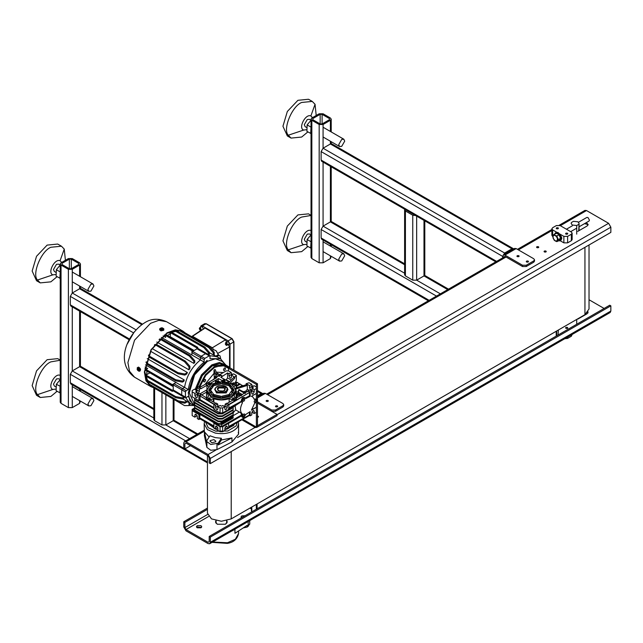 <?xml version="1.0" encoding="UTF-8"?>
<svg xmlns="http://www.w3.org/2000/svg" width="643" height="643" viewBox="0 0 643 643"><rect width="100%" height="100%" fill="white"/><g stroke="black" fill="none" stroke-linecap="round" stroke-linejoin="round"><path stroke-width="0.96" d="M249.926 508.099L251.429 508.959M250.682 507.665L251.429 508.099M252.643 511.37L251.791 511.555L251.429 510.976L251.429 507.231M251.791 511.555L251.791 507.022M558.365 330.028L558.052 335.043M544.372 251.051C543.882 251.943 544.404 252.241 545.939 251.96C546.429 251.075 545.907 250.77 544.372 251.051L544.042 251.509M536.881 246.727C536.391 247.619 536.921 247.925 538.456 247.635C538.947 246.751 538.424 246.446 536.881 246.727L536.559 247.185M545.939 251.96L546.269 251.509M538.456 247.635L538.786 247.185M577.719 231.408L587.083 226.006L588.168 224.495L586.295 222.639M559.233 225.235L584.929 210.398L586.52 210.55L608.608 223.306L610.85 227.196L610.85 232.38L210.325 463.619L210.325 458.435L208.083 454.545L185.996 441.797L184.404 441.637L204.169 430.231M184.404 441.637L183.753 443.091L183.753 448.275L184.871 448.927L184.871 443.742L185.996 443.091L208.083 455.839L209.2 457.784L209.2 462.976L210.325 463.619M184.871 443.742L185.996 443.091L184.871 443.742M587.991 225.138L587.083 224.278L584.543 223.651M190.489 445.687L184.871 448.927M241.254 517.647L243.279 516.779M241.438 517.84L241.004 516.996L241.776 515.919L245.112 515.718M196.694 527.381L197.216 526.947L201.484 527.381M200.962 527.815L197.216 527.815L196.445 526.73L197.216 525.653L200.962 525.653L201.733 526.73L200.962 527.815M215.654 522.51L216.072 521.762M226.786 520.629L227.196 521.867L225.484 524.238L217.254 524.238L215.55 521.867L215.96 520.629M565.896 327.448C565.406 328.34 565.928 328.637 567.464 328.356C567.954 327.472 567.431 327.166 565.896 327.448L565.567 327.906M226.666 521.762L227.083 522.51M587.662 312.458L587.991 312.884M210.325 537.098L209.2 536.455L609.725 305.208L610.85 305.859L210.325 537.098L210.325 542.29L209.666 543.745L208.083 543.584L185.996 530.837L183.753 526.947L183.753 521.754L207.448 508.074M610.85 305.859L610.85 311.043L610.191 312.498L209.666 543.745M604.115 308.455L589.028 299.742M209.2 536.455L209.2 541.639L208.083 542.29L185.996 529.535L184.871 527.59L184.871 522.405L183.753 521.754M209.2 541.639L208.083 542.29L209.2 541.639M207.448 509.369L184.871 522.405M567.464 328.356L567.793 327.906M588.112 311.863L587.083 313.752L577.719 319.153M576.715 324.273L576.715 319.434M578.732 230.829L579.07 223.41L577.912 221.795L573.492 221.321L571.474 222.478L571.129 223.41L572.294 225.034L576.715 225.508L576.715 234.148M576.715 225.508L578.732 224.343M567.464 233.224C565.928 232.943 565.406 233.24 565.896 234.132C567.431 234.414 567.954 234.108 567.464 233.224L567.793 233.674M565.567 233.674L565.896 234.132M558.108 227.823C556.573 227.542 556.05 227.839 556.533 228.731C558.076 229.012 558.598 228.707 558.108 227.823L558.437 228.273M556.211 228.273L556.533 228.731M572.133 233.136L572.133 239.622L571.362 240.699L571.362 234.221L572.133 233.136L571.362 232.059L560.133 225.572L556.388 225.572L552.642 227.735L551.871 228.812L552.642 229.897L556.525 232.131M557.827 232.887L563.871 236.375L567.616 236.375L567.616 242.861L563.871 242.861L560.198 240.739M571.362 234.221L567.616 236.375M571.362 240.699L567.616 242.861M552.634 236.383L554.041 240L555.222 240.94L556.846 241.623L558.253 239.622L556.846 236.005L555.222 235.322L557.336 237.942L557.336 240.747L555.222 240.94L553.117 238.32L553.117 235.507L552.634 236.383L551.871 235.298L551.871 228.812M572.133 334.473L571.362 336.225L567.616 338.387L564.771 338.724M587.911 313.012L587.332 312.828M555.89 233.313L556.243 232.87L559.209 234.574L560.688 238.392L559.209 240.498L556.846 241.623M579.07 226.81L589.004 221.071L589.446 220.107L587.943 217.511L586.89 217.406L578.515 222.237M587.943 217.511L589.446 220.107M555.222 235.322L553.117 235.507L554.041 234.382L555.222 235.322M559.209 240.498L560.342 238.416L558.253 239.622M560.688 238.392L558.936 234.799L556.846 236.005M559.209 234.574L556.131 233.176L554.041 234.382M217.897 428.158L217.334 427.997M234.365 424.115L233.747 425.369L224.833 430.038M217.905 430.038L216.683 429.813L208.292 423.833M213.966 439.619L215.847 441.194L215.662 441.789L211.909 442.762L210.028 441.194L210.213 440.6L213.966 439.619M238.28 421.848L238.577 423.809L237.46 427.33C232.766 432.707 225.371 434.636 215.276 433.101L207.392 429.604L204.169 423.809L204.458 435.946L204.458 431.895L209.144 437.055M238.577 423.809L238.577 434.113L231.946 441.95L231.946 437.899L218.098 444.988L221.369 439.997L221.369 438.261L215.276 437.618L209.98 435.777L206.708 440.76L206.708 442.497L204.458 431.895M218.098 444.988L218.098 443.244L210.783 444.482L206.893 441.62L206.708 440.76M204.329 435.327L206.893 447.415L210.783 450.269L216.972 449.618L232.019 441.918M238.577 434.113L238.28 432.289M218.098 443.244L221.369 438.261M221.369 439.997L231.946 437.899M225.404 427.997L224.841 428.158M236.495 528.249L234.221 529.736L234.944 529.269L234.944 533.32L247.209 525.331L247.209 527.067L249.733 524.085L249.733 520.605M234.221 529.736L231.327 531.239L234.221 529.744M193.439 535.129L196.822 537.082M234.944 529.269L231.159 531.335M247.209 527.067L243.199 527.943M528.16 261.098C526.625 260.817 526.103 261.122 526.593 262.006C528.128 262.296 528.65 261.99 528.16 261.098L528.49 261.556M526.263 261.556L526.593 262.006M518.805 255.697C517.269 255.416 516.739 255.721 517.229 256.605C518.772 256.887 519.295 256.589 518.805 255.697L519.134 256.155M516.908 256.155L517.229 256.605M522.51 266.524L522.51 265.229L526.255 265.229L526.255 266.524L522.51 266.524L504.916 256.372L503.79 257.24M504.916 256.372L503.79 257.015L504.916 256.372M522.51 265.229L504.916 255.07L503.332 254.917L502.673 257.891L502.673 256.396L321.122 151.587L323.075 148.212L330.406 143.976L331.788 143.839L513.331 248.656L511.957 248.793L504.618 253.029L502.673 256.396M526.255 265.229L533.738 260.905L534.518 259.828L533.738 258.743L516.144 248.592L514.561 248.431L503.332 254.917M534.518 259.828L534.518 261.122L533.738 262.207L533.738 260.905M526.255 266.524L533.738 262.207M277.366 405.894C275.831 405.612 275.308 405.918 275.799 406.802C277.334 407.091 277.856 406.786 277.366 405.894L277.696 406.352M275.469 406.352L275.799 406.802M268.01 400.493C266.475 400.211 265.945 400.517 266.435 401.401C267.978 401.682 268.501 401.385 268.01 400.493L268.332 400.951M266.114 400.951L266.435 401.401M275.461 410.025L275.461 411.319L271.716 411.319L271.716 410.025L275.461 410.025L282.944 405.701L283.724 404.624L282.944 403.539L265.35 393.387L263.767 393.227L257.489 396.852M283.724 404.624L283.724 405.918L282.944 407.003L282.944 405.701M275.461 411.319L282.944 407.003M271.716 410.025L257.489 401.811M495.817 261.846L321.693 161.321L321.122 160.059L321.122 151.587M512.133 249.83L504.442 254.274M428.342 300.803L321.693 239.228L321.122 237.974L321.122 229.503L323.075 226.127L330.406 221.891L331.788 221.755L404.616 263.807M406.014 210.004L414.446 214.866M424.798 220.838L424.798 274.794L423.986 275.919L416.656 280.155L412.758 280.155L405.42 275.919L404.616 274.794L404.616 209.851L405.42 210.976L412.758 215.212L415.667 215.574M404.793 209.288L404.616 209.851M323.075 124.501L319.177 124.501L311.839 120.265L311.035 119.14L311.839 118.015L319.177 113.779L323.075 113.779L330.406 118.015L331.217 119.14L330.406 120.265L323.075 124.501L323.075 148.212L504.618 253.029M331.217 256.308L330.406 258.574L323.075 262.81L319.177 262.81L311.839 258.574L311.035 257.449L311.035 119.14M312.82 119.702L312.82 118.577L320.15 114.341L322.103 114.341L329.433 118.577L329.433 119.702L322.103 123.938L320.15 123.938L312.82 119.702L312.82 118.577L312.82 119.702M329.433 118.577L329.433 119.702L329.433 118.577M129.074 339.697L70.899 306.108L70.328 304.854L70.328 296.383L72.273 293.007L79.611 288.771L80.994 288.635L142.489 324.144M262.858 393.749L261.162 393.588L257.489 395.702M261.339 394.625L257.489 396.827M207.448 462.864L70.899 384.024L70.328 382.77L70.328 374.29L72.273 370.923L79.611 366.687L80.994 366.55L153.822 408.602M174.004 399.528L174.004 419.59L173.192 420.715L165.854 424.951L161.964 424.951L154.625 420.715L153.822 419.59L153.822 387.882M72.273 269.296L68.383 269.296L61.045 265.053L60.241 263.935L61.045 262.81L68.383 258.574L72.273 258.574L79.611 262.81L80.423 263.935L79.611 265.053L72.273 269.296L72.273 293.007L136.043 329.827M80.423 401.103L79.611 403.37L72.273 407.606L68.383 407.606L61.045 403.37L60.241 402.245L60.241 263.935M62.017 263.373L62.017 264.498L62.017 263.373L69.356 259.137L71.301 259.137L78.639 263.373L78.639 264.498L71.301 268.734L69.356 268.734L62.017 264.498L62.017 263.373L62.082 264.072M78.639 263.373L78.639 264.498L78.639 263.373M341.714 139.427L338.716 144.611L339.592 146.548L341.714 146.339L344.704 141.155L343.828 139.218L341.714 139.427M316.203 115.499L315.046 104.287L312.249 101.417L301.663 102.47C291.986 106.167 282.478 129.436 288.273 135.231L291.07 138.092L301.663 137.047L307.868 131.911M312.249 101.417L308.503 99.255L297.918 100.308L287.333 111.488L282.944 126.245L287.333 135.938L291.07 138.092M311.019 120.273L309.396 119.333L307.274 119.542L304.284 124.726L305.16 126.671L307.032 127.748M311.035 120.249L307.121 124.903L306.912 131.357L311.035 133.575M311.035 126.856L310.657 133.519M310.866 127.065L307.121 124.903M312.506 117.629L310.866 115.941C305.505 113.417 297.918 128.311 303.681 130.055L306.968 129.653M312.876 119.276L312.787 118.593M341.714 254.025L338.716 259.209L339.592 261.146L341.714 260.937L344.704 255.753L343.828 253.808L341.714 254.025M311.035 215.461L301.663 217.069C291.986 220.758 282.478 244.035 288.273 249.83L291.07 252.691L301.663 251.646L307.868 246.502M311.035 215.317L308.503 213.854L297.918 214.907L287.333 226.079L282.944 240.836L287.333 250.529L291.07 252.691M311.019 234.872L309.396 233.931L307.274 234.14L304.284 239.325L305.16 241.262L307.032 242.347M311.035 234.848L307.121 239.501L306.912 245.956L311.035 248.174M311.035 241.455L310.657 248.118M310.866 241.664L307.121 239.501M311.035 230.612L310.866 230.54C305.505 228.016 297.918 242.901 303.681 244.653L306.968 244.252M90.92 284.222L87.922 289.406L88.798 291.343L90.92 291.134L93.91 285.95L93.034 284.013L90.92 284.222M65.401 260.294L64.252 249.082L61.455 246.213L50.869 247.266C41.192 250.955 31.684 274.231 37.479 280.026L40.276 282.888L50.869 281.843L57.074 276.699M61.455 246.213L57.709 244.051L47.124 245.104L36.538 256.276L32.15 271.041L36.538 280.734L40.276 282.888M60.225 265.069L58.601 264.128L56.48 264.337L53.49 269.521L54.366 271.467L56.23 272.544M60.241 265.045L56.327 269.698L56.118 276.152L60.241 278.371M60.241 271.651L59.863 278.315M60.064 271.86L56.327 269.698M61.712 262.424L60.072 260.736C54.703 258.213 47.124 273.106 52.887 274.85L56.174 274.448M90.92 398.813L87.922 404.005L88.798 405.942L90.92 405.733L93.91 400.549L93.034 398.604L90.92 398.813M60.241 360.257L50.869 361.864C41.192 365.554 31.684 388.83 37.479 394.625L40.276 397.487L50.869 396.442L57.074 391.298M60.241 360.112L57.709 358.649L47.124 359.702L36.538 370.874L32.15 385.631L36.538 395.324L40.276 397.487M60.241 386.25L56.327 384.297L60.241 379.643L58.601 378.727L56.48 378.936L53.49 384.12L54.366 386.057L56.23 387.142M56.327 384.297L56.118 390.751L60.241 392.969M60.064 386.459L59.863 392.913M60.241 375.408L60.072 375.335C54.703 372.811 47.124 387.697 52.887 389.449L56.174 389.047M207.448 455.477L207.448 513.218L211.523 518.901L221.369 521.256L231.215 518.901L584.945 314.676L589.028 308.994L589.028 244.983M209.956 384.827C208.485 385.093 207.986 384.803 208.453 383.959C209.923 383.694 210.422 383.984 209.956 384.827L210.261 384.393M208.147 384.393L208.453 383.959M234.285 384.827C232.822 385.093 232.316 384.803 232.782 383.959C234.253 383.694 234.751 383.984 234.285 384.827L234.591 384.393M232.477 384.393L232.782 383.959M234.285 398.877C232.822 399.142 232.316 398.853 232.782 398.009C234.253 397.736 234.751 398.025 234.285 398.877L234.591 398.443M232.477 398.443L232.782 398.009M209.956 398.877C208.485 399.142 207.986 398.853 208.453 398.009C209.923 397.736 210.422 398.025 209.956 398.877L210.261 398.443M208.147 398.443L208.453 398.009M214.834 388.878L216.506 392.929L226.232 392.929L227.18 387.994M226.143 392.986L227.984 389.473L226.047 392.174L216.691 392.174L214.754 389.473L216.595 392.986M243.826 399.062C242.62 400.476 242.62 401.2 243.826 401.216C245.031 399.801 245.031 399.086 243.826 399.062L244.493 398.99M243.167 401.288L243.826 401.216M243.826 414.028C242.62 415.45 242.62 416.166 243.826 416.19C245.031 414.775 245.031 414.052 243.826 414.028L244.493 413.963M243.167 416.262L243.826 416.19M255.062 400.059C253.848 401.481 253.848 402.196 255.062 402.221C256.268 400.806 256.268 400.083 255.062 400.059L255.721 399.994M254.395 402.285L255.062 402.221M235.925 390.124L231.665 384.176L221.369 381.717L211.073 384.176L206.813 390.124L211.073 396.064L221.369 398.523L231.665 396.064L235.925 390.124L235.925 391.418L231.665 397.358L221.369 399.825L211.073 397.358L206.853 390.767M224.833 406.706L222.679 407.951L220.059 407.951L217.905 406.706L220.155 405.411L221.554 406.223L222.775 405.516L224.833 406.706L224.833 408.868L225.187 409.655L226.047 409.567L227.268 407.461L227.268 405.299L225.203 404.117L226.794 403.193L228.852 404.383L227.268 405.299M224.833 407.501L225.203 404.117M244.404 397.414L245.763 398.564L250.191 396.321L250.191 392.069L248.134 390.88L249.725 389.955L251.783 391.145L251.783 393.307L252.136 394.095L252.996 394.014L254.218 391.9L254.218 389.738L256.372 388.501L256.372 393.468L251.405 396.337L252.603 396.755L254.435 399.343L256.742 399.231L256.179 398.764M251.783 391.941L252.16 388.557L254.218 389.738M215.477 405.299L213.886 404.383L216.128 403.089L217.72 404.005L215.477 405.299L215.477 407.461L216.691 409.567L217.551 409.655L217.905 408.868L217.905 406.706M196.943 392.769L196.943 390.606L195.729 391.306L197.136 392.117L194.885 393.42L194.885 395.574L196.099 397.687L196.959 397.768L197.321 396.98L197.321 394.818L199.563 393.524L207.07 398.29M235.137 405.902L235.659 409.896L233.16 412.814L233.16 409.784M219.689 421.671L221.988 422.998L222.173 422.025L239.429 412.067L242.524 414.164L242.507 417.403L241.229 416.045M242.507 417.403L243.826 417.275L245.763 414.454L250.191 411.584L250.191 415.836L249.444 415.402M241.181 413.393L241.583 415.836L228.482 423.399M245.015 398.138L249.444 395.887L250.191 396.321M236.19 392.198L238.416 391.547M229.133 402.277L229.133 398.708L233.939 400.075L236.262 399.03L233.996 395.895L236.19 391.418L235.917 389.771M236.359 399.11L234.55 400.444L232.774 400.171L226.794 403.627M206.821 389.771L206.548 391.418L208.613 396.048L206.379 398.676L206.475 399.464L208.187 400.444L210.213 400.107L216.128 403.523M206.379 399.11L206.379 398.676L208.798 400.075L213.854 398.789C218.974 400.38 224.061 400.348 229.133 398.708M206.95 388.967L206.95 385.261L206.379 384.16L208.613 386.789M212.021 383.678L208.798 382.762L206.475 383.807M228.482 427.507L249.822 415.193L228.482 427.073M213.886 426.864L199.66 418.649L213.886 426.43M242.524 414.164C239.839 411.858 239.839 408.008 242.524 402.598L241.181 401.827L233.16 407.043M245.449 398.121C243.158 397.752 242.081 399.094 242.21 402.156L242.524 402.598M251.783 391.145L250.191 392.069M252.16 411.528L252.16 412.324L254.218 413.513L256.372 412.276L256.372 407.3L251.405 410.17L254.435 403.667L256.742 401.111L256.742 399.231M254.218 413.513L254.218 411.351L253.856 410.564L252.996 410.652L251.783 412.758L251.783 414.92L250.191 415.836M236.077 398.266L236.19 391.418M206.556 397.993L206.548 391.418M225.203 405.95L223.82 406.127M218.917 406.127L217.72 405.982M230.628 395.035L233.931 390.43L231.946 390.43L229.221 394.223L230.628 395.035M233.931 389.819L230.628 385.205L229.221 386.017L231.946 389.819L233.931 389.819M221.899 384.016L228.474 385.591L229.881 384.779L221.899 382.866L221.899 384.016L221.899 382.866M220.838 382.866L212.865 384.779L214.264 385.591L220.838 384.016L220.838 382.866L220.838 384.016M212.11 385.205L208.806 389.819L210.791 389.819L213.516 386.017L212.11 385.205L212.11 387.584M208.806 390.43L212.11 395.035L213.516 394.223L210.791 390.43L208.806 390.43M214.264 396.112L214.264 394.657L212.865 395.461L220.838 397.374L220.838 396.225L220.838 397.374M214.264 394.657L220.838 396.225M221.899 397.374L229.881 395.461L228.474 394.657L221.899 396.225L221.899 397.374L221.899 396.225M221.763 424.163L221.28 426.695L214.537 422.805L213.886 423.182L220.059 426.751L220.059 431.726L217.905 430.48L217.905 428.318L216.691 426.213L215.831 426.124L215.477 426.912L215.477 429.074L217.72 427.458M200.029 418.866L198.912 419.509L197.321 418.593L197.321 416.431L196.099 414.325L195.239 414.237L194.885 415.024L194.885 417.186L197.136 415.579M241.647 415.37L228.482 422.973L228.852 428.158L227.268 429.074L225.203 427.884L225.203 427.089M194.604 407.951L192.169 409.358L192.169 415.619L194.885 417.186M192.169 410.652L198.912 414.542L198.912 419.509M215.477 429.074L213.886 428.158L213.886 423.182M200.029 414.325L199.66 418.215M199.66 414.108L214.633 423.182M214.537 422.805L199.571 414.164L198.912 414.542M228.852 423.182L222.679 426.751L222.679 431.726L224.833 430.48L224.833 428.318L226.047 426.213L226.907 426.124L227.268 426.912L227.268 429.074M233.055 389.819L231.351 388.083M230.628 387.584L230.628 385.205M211.386 388.083L209.69 389.819M228.852 404.383L228.852 409.358L222.679 412.919L220.059 412.919L213.886 409.358L213.886 404.383L199.66 395.742L214.633 404.383M196.943 390.606L194.516 389.2L192.169 390.55L192.169 396.819L198.912 400.71L198.912 395.742L197.321 394.818M194.885 393.42L192.169 391.852M220.059 431.726L222.679 431.726M235.089 389.256L247.322 385.438L246.156 384.763L246.156 383.686L249.54 385.639L249.54 387.793L250.754 389.907L251.614 389.988L251.968 389.2L251.968 387.038L253.374 387.85L252.16 388.557M251.968 387.038L254.218 385.744L256.372 386.99L256.372 388.501M200.97 388.284L199.378 389.2L196.943 387.793L198.534 386.877L200.97 388.718L206.95 385.261M236.343 375.424L234.767 377.111L231.384 375.158L233.626 373.856L236.343 375.424L236.343 380.399L235.073 383.075M199.571 414.164L192.828 410.274L194.781 408.586M194.604 407.622L194.604 410.652L218.186 424.267L222.301 424.267L233.16 417.998L233.16 416.551L221.988 422.998M221.28 426.695L241.278 415.153M218.612 381.87L217.816 381.403L218.564 378.558L209.964 383.525M248.134 390.88L235.788 398.435M237.685 393.146L238.682 392.447L242.419 394.609M236.19 394.529L237.002 393.733M242.524 391.33L244.147 391.884M225.058 381.315L224.568 379.402L221.184 377.481M226.392 382.231L229.382 382.014M223.893 379.016L229.495 381.886M221.562 381.717L222.116 380.608L224.367 379.314L221.007 377.345M239.751 396.144L237.806 395.019L236.343 398.113M201.46 395.051L206.548 392.109M197.321 395.14L197.136 392.117M199.378 389.2L199.378 391.362L198.165 393.468L197.136 393.412M200.029 393.797L206.781 389.899M235.659 409.896L239.429 412.067M222.173 422.025L221.562 421.671M229.953 383.332L234.767 378.188L233.594 377.513L228.619 382.834M243.858 391.708L245.867 391.081L247.322 389.328L247.322 385.438M246.156 383.686L249.066 382.77L251.783 384.337L251.968 387.359M246.156 384.763L235.499 388.091M234.767 377.111L234.767 378.188M256.372 393.355L256.372 399.014L254.057 399.126M252.41 396.651L251.566 396.249M251.935 409.43L256.372 407.3M215.534 378.357L216.128 377.152L218.371 375.858L219.126 376.292L220.621 375.424L222.301 376.396L227.542 372.94L227.542 377.907L226.095 380.045M228.482 408.707L241.647 401.537L228.482 409.141M199.282 387.745L216.876 377.586L216.128 377.152M199.66 395.742L201.155 394.874M200.029 395.959L200.029 399.633L198.912 400.71M228.482 404.6L249.822 392.278L228.482 405.034M256.372 401.931L256.372 406.866M231.231 380.037L227.542 377.907M229.655 381.717L226.424 379.852M245.867 391.081L247.193 391.852M247.322 389.328L249.066 390.333M194.604 398.226L194.604 399.633L218.186 413.248L222.301 413.248L233.16 406.979L228.852 409.052M242.21 402.156L241.181 401.827M220.059 412.919L220.059 407.951M217.905 407.027L217.72 404.005M219.874 375.858L219.874 374.564L226.232 370.89L228.482 370.89L231.199 372.45L231.384 375.472M198.912 395.742L201.155 394.44M220.059 426.751L222.679 426.751M220.806 377.264L222.301 376.396M222.116 380.608L218.564 378.558M219.874 374.564L222.301 375.962M227.542 372.94L228.948 373.752L231.199 372.45M249.54 385.639L251.783 384.337M249.444 395.887L249.444 392.495M249.822 392.278L248.134 391.306M228.852 426.43L249.822 414.759M249.444 414.542L249.444 412.308M213.886 408.594L214.537 408.972M228.948 373.752L228.948 375.914L230.162 378.02L231.03 378.1L231.384 377.312L231.384 375.158M236.528 386.339L235.78 385.904L239.526 383.742L240.273 384.176L236.528 386.339L236.528 387.769M242.146 385.47L240.273 384.176M239.333 383.855L237.468 382.553L235.78 383.525M237.468 382.553L236.712 382.127L235.033 383.099M243.078 385.8L242.331 385.366L240.104 386.652M233.16 406.979L233.16 407.622L222.301 413.891L222.301 413.248M194.604 399.633L194.604 400.276L218.186 413.891L222.301 413.891M218.186 413.248L218.186 413.891M222.301 424.267L222.301 423.616L233.16 417.347M218.186 424.267L218.186 423.616L222.301 423.616M194.604 410.001L218.186 423.616M222.679 407.951L222.679 412.919M196.943 387.793L196.854 390.55M199.66 400.276L213.886 408.49M199.66 399.85L213.886 408.056M228.852 408.056L241.583 401.144M244.702 397.687C242.99 397.004 241.832 398.081 241.213 400.927M194.604 405.034L194.604 408.056L218.186 421.671L222.301 421.671L233.16 415.402L233.16 412.38M222.301 421.671L222.301 421.028L233.16 414.759M218.186 421.671L218.186 421.028L222.301 421.028M194.604 407.413L218.186 421.028M194.604 399.85L194.604 402.872L218.186 416.487L222.301 416.487L233.16 410.218L233.16 407.196M194.604 402.221L218.186 415.836L218.186 416.487M218.186 415.836L222.301 415.836L222.301 416.487M222.301 415.836L233.16 409.567M194.604 402.438L194.604 405.468L218.186 419.083L222.301 419.083L233.16 412.814M194.604 404.817L218.186 418.432L218.186 419.083M218.186 418.432L222.301 418.432L222.301 419.083M222.301 418.432L233.16 412.163M234.124 386.789L236.262 383.807L233.939 382.762L230.716 383.678M200.029 399.633L213.886 407.622M200.029 417.998L213.886 425.996M233.055 392.801L231.946 392.801L231.946 390.43M231.946 392.801L231.351 394.529M228.474 396.112L228.474 394.657M211.386 394.529L210.791 390.43M210.791 392.801L209.69 392.801M236.359 387.817L236.262 383.807M208.798 423.85L206.475 422.371M196.091 390.108L202.135 375.753L212.407 365.819M198.832 387.046L205.31 374.781L214.183 366.735L226.095 365.554L224.407 364.581L212.311 365.875L202.256 375.681L196.115 390.132M224.479 368.021C223.153 369.58 223.153 370.376 224.479 370.4C225.814 368.841 225.814 368.045 224.479 368.021L225.211 367.949M223.756 370.472L224.479 370.4M204.635 379.483C203.301 381.042 203.301 381.838 204.635 381.862C205.961 380.302 205.961 379.507 204.635 379.483L205.358 379.41M203.903 381.934L204.635 381.862M212.584 380.061L217.254 376.075L219.874 374.957M216.297 372.152L223.33 372.562M204.924 384.482L213.998 373.342L214.304 377.891L219.826 374.7L216.619 372.9M214.071 373.43L215.903 374.483L217.021 373.84L215.116 369.436L213.998 370.087L213.998 373.342M219.826 374.7C217.985 373.414 216.144 374.475 214.304 377.891M215.903 374.483L213.998 370.087M222.88 387.52L218.315 388.075L217.664 389.288L218.749 390.799L223.467 391.048L225.074 389.288L225.146 387.938C225.605 391.048 223.346 391.989 218.371 390.767C216.257 387.898 217.897 386.596 223.282 386.861L223.917 386.491L225.789 387.568L225.146 387.938M223.282 386.861L222.88 387.335M223.917 386.491L223.917 387.914M167.381 335.445L170.483 333.725L170.138 337.028M145.479 364.854L184.549 387.407C186.438 376.276 191.727 367.113 200.423 359.919L161.353 337.358M193.84 363.391L194.773 362.403L194.773 360.739L193.84 361.278L193.84 363.391L156.804 342.012M188.97 369.838L189.91 368.399L189.91 366.317L188.97 366.864L188.97 369.838L152.069 348.53M184.838 375.102L178.103 373.8L178.103 372.723L184.838 374.017L184.838 375.102L186.639 374.057L187.418 372.53L150.51 351.223M147.231 358.585L184.268 379.965L182.443 381.026L182.443 382.103L183.882 381.275L184.268 379.965M173.98 390.405L181.728 394.963L181.728 389.811L173.232 384.908L173.98 383.702L176.053 382.505L172.316 384.659L146.001 369.468L146.001 370.553L172.316 385.744L173.208 385.229M149.586 372.618L173.136 386.58M144.876 374.531L146.001 375.182M173.168 390.864L183.882 397.044L182.443 397.88L182.443 398.957L184.268 397.904L183.882 397.044M184.838 403.193L178.103 401.899L178.103 400.814L184.838 402.116L184.838 403.193L187.418 401.706L182.708 398.805M189.058 402.639L188.97 405.58L189.91 405.042L189.91 402.96M228.771 367.989L228.699 367.016L227.71 366.775M228.699 367.016L226.826 366.036M224.849 363.978L220.445 358.73L210.004 358.673L210.004 356.31L209.305 355.82L204.836 358.392L204.136 359.694L204.136 362.065C195.448 369.259 190.159 378.422 188.27 389.545L186.221 390.735L185.441 391.989L185.441 397.149L186.221 397.511L188.27 396.321L193.535 405.339L194.604 405.878M210.004 356.31L197.731 349.262M181.728 394.963L186.221 397.511M145.101 367.032L147.665 368.511L146.001 369.468M172.316 384.659L172.316 385.744M173.208 389.762L172.316 390.277L146.001 375.086L146.001 376.171L172.316 391.362L173.666 390.582M172.316 390.277L172.316 391.362M149.618 373.004L146.001 375.086M192.86 351.182L192.86 350.154L166.553 334.963L165.613 335.501L165.613 337.422L163.057 335.943M192.86 350.154L191.927 350.692L165.613 335.501M197.731 348.9L197.731 347.341L171.416 332.15L170.483 332.696L170.483 333.725M197.731 347.341L196.79 347.887L170.483 332.696M193.993 350.443L170.483 336.868M196.79 347.887L196.79 348.916M213.299 354.888L214.24 355.249L214.24 352.276L213.299 352.814L213.299 354.888L209.369 352.621M208.436 354.51L209.369 354.422L209.369 352.316L208.436 352.854L208.436 354.51L197.731 348.329M170.564 332.648L169.439 331.997M193.864 405.524L189.195 405.452M188.97 405.58L184.477 405.58L155.694 388.959M178.103 400.814L149.321 384.201L149.321 385.278L147.239 381.227M178.103 401.899L149.321 385.278M182.443 398.957L175.7 397.663L175.7 396.586L146.917 379.965L146.917 381.042L145.672 378.614M175.7 397.663L146.917 381.042M182.443 382.103L175.7 380.809L175.7 379.724L146.917 363.11L146.917 364.187L146.033 362.459M175.7 380.809L146.917 364.187M178.103 372.723L149.321 356.101L149.321 357.186L148.445 355.491M178.103 373.8L149.321 357.186M188.97 366.864L184.477 361.671L185.417 361.133L156.635 344.511L154.352 345.122M184.477 361.671L155.694 345.058M193.84 361.278L189.347 356.093L190.28 355.555L161.497 338.933L159.046 339.552M189.347 356.093L160.565 339.472M208.436 352.854L203.944 347.662L204.884 347.124L176.094 330.51L171.335 331.233M203.944 347.662L175.161 331.049M213.299 352.814L208.814 347.622L209.747 347.083L180.964 330.47L177.203 331.145M208.814 347.622L180.024 331.008M148.027 381.685L149.321 384.201M186.639 401.071L184.838 402.116M145.165 376.557L146.917 379.965M175.7 396.586L182.443 397.88M146.226 361.752L146.917 363.11M175.7 379.724L182.443 381.026M148.702 354.904L149.321 356.101M187.418 372.53L184.838 374.017M154.73 344.608L156.635 344.511M185.417 361.133L189.91 366.317M159.56 339.03L161.497 338.933M190.28 355.555L194.773 360.739M191.927 350.692L191.927 355.008L191.927 352.613L192.603 351.367L201.098 356.27L205.559 353.698M173.369 330.639L176.094 330.51M204.884 347.124L209.369 352.316M176.415 330.695L180.964 330.47M209.747 347.083L214.24 352.276M146.893 374.572L146.837 371.027M216.57 356.777L218.371 355.74L218.371 354.655L216.128 350.765L213.452 349.567L212.423 347.783L192.587 336.329L212.423 347.783L213.452 349.567L212.415 350.17M220.766 358.923L220.019 355.868L219.006 355.282L218.371 355.603M191.847 336.755L205.037 328.051L225.428 339.825L227.067 342.663M211.041 348.578L225.428 339.825M218.371 354.655L215.791 356.15M173.232 384.908L173.232 390.06M197.055 348.787L192.603 351.367M204.136 362.065L200.423 359.919L200.423 357.516L191.927 352.613M188.27 389.545L184.549 387.407L182.475 388.605L181.728 389.811L185.441 391.989M226.296 344.744L226.296 343.45L226.69 344.785M226.296 342.799L225.267 344.021L226.296 345.395C227.743 345.363 227.743 344.503 226.296 342.799L225.5 342.719L227.373 341.642L228.169 341.722C229.615 343.418 229.615 344.286 228.169 344.318M226.296 345.395L228.956 344.391M200.431 329.811L200.431 328.517L200.825 329.851M203.397 328.999L201.46 330.277L200.431 327.866L199.635 327.793L201.508 326.708L202.296 326.789L203.397 328.999L205.037 328.051M200.431 327.866C198.976 327.898 198.976 328.758 200.431 330.462L201.46 330.277M200.447 327.319L200.994 325.824L202.32 325.953L228.144 340.87L231.89 338.708L206.057 323.791L202.32 325.953M233.763 370.046L233.763 341.947L230.017 344.109L230.017 367.884M230.017 344.109L228.144 340.87M227.919 344.142L229.559 346.987L229.559 367.667M229.559 346.987L217.672 353.449M200.696 330.574L191.63 336.627M200.431 328.517L200.029 328.477M226.296 343.45L225.894 343.41M139.748 369.556L137.899 367.579L137.112 369.267L137.642 370.32L138.968 371.244L139.748 369.556L138.349 370.255M139.7 370.939C141.106 369.846 140.737 368.56 138.566 367.081L137.168 367.925M138.213 370.529L137.409 369.54L137.666 368.656L138.767 369.685M138.775 369.026L137.763 369.428M139.001 369.267L138.213 369.91M137.891 369.878L138.84 369.251L137.473 369.749M163.635 329.425L162.558 327.906L161.385 327.834L159.922 328.525L160.999 330.044L163.635 329.425L161.907 328.645L161.168 329.071L161.457 328.533L161.618 329.537M159.858 328.629L159.665 329.787L160.959 330.912L163.732 330.261L163.7 328.629M162.735 328.806L162.39 328.083L160.919 328.227M162.1 328.38L161.94 329.465M161.964 327.978L161.714 329.409L161.65 328.276M185.305 332.978L183.03 331.225L175.354 329.835L167.019 332.809L151.009 349.712L144.37 372.032L145.961 380.744L151.009 386.692L153.661 387.785M179.823 330.526L167.019 333.243L151.274 349.864L144.747 371.815L148.798 384.265M232.806 374.33L231.617 373.945L231.384 375.239M232.412 374.017L232.485 374.515M253.398 386.218L252.209 385.824L251.968 387.126M252.996 385.904L253.069 386.403M257.489 417.476L258.518 416.616L257.489 415.756M258.052 417.267L257.489 417.058M228.482 370.89L228.482 368.294L229.607 367.643L257.489 383.742L257.489 426.446L256.372 427.097L254.588 426.068L255.247 427.523L256.838 427.37L277.053 415.7L277.053 414.397L256.838 426.068M228.482 368.294L256.372 384.393L257.489 383.742M256.372 384.393L256.372 386.99M256.372 412.276L256.372 427.097M257.489 403.113L277.053 414.397M225.074 389.385L224.102 388.026L218.869 387.898L217.664 389.385M257.096 503.959L257.096 508.798M556.219 336.104L556.219 331.266M256.324 509.248L256.324 504.409M556.709 335.823L556.709 330.976M586.52 210.55L560.318 225.685M551.871 230.556L518.395 249.886M506.041 257.015L267.601 394.681M204.169 431.3L185.996 441.797M608.608 223.306L277.053 414.727M255.062 427.418L237.516 437.553M215.807 450.084L208.083 454.545M610.85 227.196L210.325 458.435M207.617 514.464L184.871 527.59M208.629 516.466L185.996 529.535M610.85 311.043L210.325 542.29M552.642 229.897L552.642 236.383M563.871 242.861L563.871 236.375M571.362 336.225L571.362 334.923M567.616 337.085L567.616 338.387M556.099 232.493L555.214 233.706M557.819 240.353C561.974 242.95 561.974 235.105 557.819 232.911L554.676 234.012M560.543 240.193L561.403 238.191L558.261 232.75M205.599 422.081L208.228 427.732L215.775 431.196L227.863 430.987L236.15 425.899L237.171 422.491M216.972 449.618L216.972 443.823M206.893 447.415L206.893 441.62M212.069 542.354L227.26 543.375C233.546 542.451 237.315 539.147 238.577 533.473L235.354 539.26L227.461 542.756L212.632 542.025M248.206 521.489L248.206 526.416M504.916 255.07L516.144 248.592M257.489 397.921L265.35 393.387M496.621 261.38L321.122 160.059M511.957 248.793L330.406 143.976L330.406 141.243M436.484 296.101L321.122 229.503M440.375 293.851L416.656 280.155L416.656 216.136M404.616 273.211L323.075 226.127L323.075 162.108M429.146 300.337L321.122 237.974M447.713 289.615L423.986 275.919L423.986 220.372M404.616 264.739L330.406 221.891L330.406 166.344M405.42 275.919L405.42 210.976M412.758 280.155L412.758 215.212M319.177 262.81L319.177 124.501M323.075 262.81L323.075 240.024M311.839 258.574L311.839 120.265M330.406 258.574L330.406 255.842M330.406 246.06L330.406 244.26M330.406 131.469L330.406 120.265M322.103 123.938L322.103 114.341M320.15 123.938L320.15 114.341M133.487 332.841L70.328 296.383M129.444 338.982L70.328 304.854M261.162 393.588L257.489 391.466M141.765 324.659L79.611 288.771L79.611 286.039M185.69 440.897L70.328 374.29M189.581 438.647L165.854 424.951L165.854 394.826M153.822 417.998L72.273 370.923L72.273 306.904M207.448 461.931L184.895 448.91M183.753 448.251L70.328 382.77M196.919 434.411L173.192 420.715L173.192 399.062M153.822 409.527L79.611 366.687L79.611 311.14M154.625 420.715L154.625 388.348M161.964 424.951L161.964 392.584M68.383 407.606L68.383 269.296M72.273 407.606L72.273 384.819M61.045 403.37L61.045 265.053M79.611 403.37L79.611 400.637M79.611 390.856L79.611 389.055M79.611 276.257L79.611 265.053M71.301 268.734L71.301 259.137M69.356 268.734L69.356 259.137M303.681 130.055L288.273 135.231M310.866 115.941L315.046 104.287M303.681 244.653L288.273 249.83M310.866 230.54L311.035 230.073M52.887 274.85L37.479 280.026M60.072 260.736L64.252 249.082M52.887 389.449L37.479 394.625M60.072 375.335L60.241 374.869M584.945 247.338L584.945 314.676M231.215 451.563L231.215 518.901M225.203 406.272L227.268 407.461M252.16 390.711L254.218 391.9M241.197 414.381L242.21 414.968M234.55 400.018L234.55 400.444M208.187 400.018L208.187 400.444M208.798 400.075L208.798 400.509M213.347 401.915L213.347 398.781M213.854 398.789L213.854 402.205M216.691 426.213L215.477 426.912M226.047 426.213L227.268 426.912M215.349 382.464L215.911 380.302L218.001 381.942M223.708 380.56L224.648 381.098L223.708 380.471M223.708 380.343L222.775 380.881L222.775 382.408M219.641 381.773L217.816 380.72M233.939 400.075L233.939 400.509M241.551 395.324L237.998 393.275L237.058 393.813L237.058 395.863L237.058 394.03L237.621 393.701L241.173 395.758M237.058 394.03L237.806 393.379L241.366 395.437M224.833 382.505L223.145 380.881L223.145 382.4M225.396 382.392L224.648 381.098L225.396 382.175M245.047 393.524L239.059 390.068L238.497 390.389L238.497 392.664M238.497 392.769L238.497 390.172L239.244 389.738L245.232 393.203M245.417 393.09L239.429 389.634L239.059 390.068M218.307 381.902L216.096 380.632M217.406 382.03L215.726 381.066L215.726 382.376M237.998 393.275L237.243 393.701L237.998 393.275M224.27 381.532L225.203 382.505M238.497 390.172L239.244 389.738M239.429 389.634L238.682 390.068L239.429 389.634M228.948 375.914L231.199 374.612M249.54 387.793L251.783 386.499M196.099 414.325L194.885 415.024M197.136 394.28L194.885 395.574M217.72 406.167L215.477 407.461M252.996 410.652L254.218 411.351M199.378 391.362L196.943 389.955M222.775 380.881L223.145 380.23M215.349 381.066L215.726 380.415M208.187 423.785L208.187 423.359M228.603 368.367L222.333 365.152L214.553 367.386L205.816 375.327L199.491 387.432M214.352 378.285L214.794 377.923M217.061 391.523C222.382 394.866 231.464 389.626 225.677 386.556C220.356 383.212 211.274 388.46 217.061 391.523M195.094 389.537L201.46 374.869L211.869 364.846L219.4 362.491L225.814 364.935L222.213 361.366L215.453 358.786L207.512 361.27L194.612 374.885L189.267 392.873L194.604 404.68M226.199 366.229L219.898 363.456L212.311 365.738L202.095 375.641L195.994 390.06M194.604 405.524L189.806 400.621L188.27 392.937L193.776 374.411L207.07 360.377M164.286 335.019L165.613 335.783M189.894 403.185L185.345 397.374M209.449 355.619L216.763 356.656M146.25 369.331L144.916 368.56M144.804 373.647L146.66 374.716M170.483 333.444L168.635 332.375M173.98 383.702L186.221 390.735M204.136 359.694L200.423 357.516L201.098 356.27L204.836 358.392M232.268 338.925L233.763 341.947L231.89 338.708M206.057 323.791L204.739 323.662L200.994 325.824M233.763 341.513L233.763 341.947M139.137 371.252L137.248 369.645L137.522 367.491L138.012 367.402C140.174 368.881 140.552 370.167 139.137 371.252M160.959 330.269L163.893 329.144L162.566 327.906L161.385 327.834L159.665 329.144L160.959 330.269M159.922 328.525L160.822 328.34M134.54 377.184C114.269 362.443 127.708 333.227 144.723 322.722C151.314 318.478 158.588 318.148 166.561 321.717L158.885 320.327L150.55 323.3L134.54 340.203L127.901 362.523L129.492 371.228L134.54 377.184L151.009 386.692M242.781 419.252L254.588 426.068M266.668 394.143L505.109 256.477M517.462 249.347L551.871 229.487M579.07 230.628L579.07 223.41M554.62 234.044L556.05 232.211L558.188 232.605C561.363 235.917 562.416 238.175 561.347 239.381C560.921 240.916 559.764 241.262 557.875 240.418M572.294 225.83L566.435 229.213M576.715 228.169L570.671 231.657M204.169 423.809L204.578 421.486M238.577 533.473L238.577 530.949M424.621 275.357L448.517 289.149M331.217 119.14L331.217 131.928M331.217 141.709L331.217 143.71M331.217 166.81L331.217 221.626M331.217 244.726L331.217 246.526M257.489 390.542L262.537 393.452M173.827 420.152L197.722 433.945M80.423 263.935L80.423 276.723M80.423 286.505L80.423 288.506M80.423 311.606L80.423 366.422M80.423 389.521L80.423 391.322M339.592 146.548L323.075 137.007M343.828 139.218L323.075 127.234M339.592 261.146L323.075 251.606M343.828 253.808L323.075 241.824M88.798 291.343L72.273 281.803M93.034 284.013L72.273 272.021M88.798 405.942L72.273 396.401M93.034 398.604L72.273 386.62M245.65 392.744L243.994 391.78M219.327 376.372L218.572 375.946M236.978 395.984L237.468 393.219L241.68 395.316M238.416 392.785L238.899 389.586L245.554 393.082M236.415 387.801L236.415 384.024M225.468 382.288L223.627 380.447M218.435 381.886L216.209 380.632M206.813 391.418L206.813 390.124M206.323 422.154L206.323 422.588M206.323 384.458L206.323 384.024M206.323 399.247L206.323 398.813M236.415 399.247L236.415 398.813M226.095 365.554L228.844 368.085M227.984 389.473L225.942 386.531C219.858 384.675 216.128 385.663 214.754 389.473M189.854 403.161L187.37 401.73M216.715 356.632L214.24 355.201M144.828 373.929L146.419 374.853M168.892 332.254L170.483 333.17M209.771 355.804L197.514 348.779M185.666 397.559L173.449 390.454M226.159 365.296L228.474 366.598M216.675 356.608L220.445 358.73M189.814 403.137L193.535 405.339M204.739 323.662L206.323 323.767L232.155 338.676L233.915 341.73L233.915 370.135M140.19 370.842L139.635 371.164M166.561 321.717L183.03 331.225M134.202 331.981L127.25 344.029M241.848 419.791L255.247 427.523M226.666 520.653L226.666 523.265M216.072 520.653L216.072 523.265"/></g></svg>
